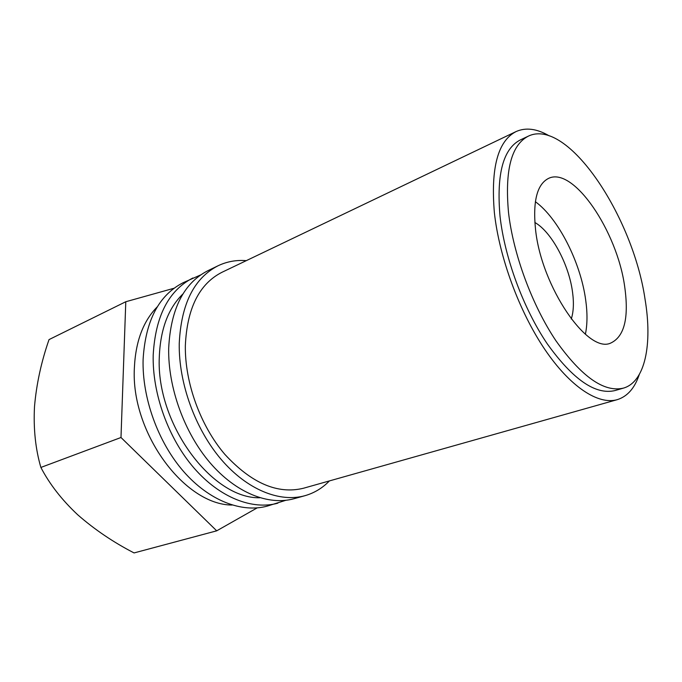 <?xml version="1.0" encoding="UTF-8"?>
<svg xmlns="http://www.w3.org/2000/svg" width="682" height="682" viewBox="0 0 682 682"><rect width="100%" height="100%" fill="white"/><g stroke="black" fill="none" stroke-linecap="round" stroke-linejoin="round"><path stroke-width="1.02" d="M246.313 260.643C236.33 259.842 226.91 261.556 218.07 265.758L207.874 270.711C183.773 283.056 170.713 308.895 168.684 348.212C167.917 387.367 184.31 432.772 210.158 462.908C236.074 493.035 268.699 505.771 293.899 498.747L304.82 495.729C314.24 493.052 322.433 488.116 329.406 480.921M218.07 265.758C194.063 278.068 181.122 304.019 179.238 343.626C178.616 383.062 195.171 428.893 221.104 459.344C247.106 489.795 279.722 502.728 304.82 495.729M200.679 274.914L183.126 282.723C158.821 295.17 145.488 320.711 143.109 359.346C141.992 397.794 157.994 442.175 183.629 471.535C209.331 500.878 241.957 513.154 267.37 506.078L285.715 500.341M192.904 277.983C168.676 290.387 155.445 316.047 153.203 354.955C152.222 393.685 168.377 438.466 194.097 468.125C219.885 497.783 252.519 510.238 277.847 503.18M535.558 229.672C541.491 287.028 587.858 354.214 610.782 343.037C624.473 336.567 629.094 317.684 624.652 286.389C617.091 231.266 573.485 166.289 548.652 178.343C537.041 184.157 532.676 201.267 535.558 229.672M585.378 334.265C587.407 324.521 587.517 313.115 585.693 300.063C580.68 262.519 558.422 218.411 535.37 201.71M528.328 136.153L520.349 139.921C503.18 148.727 496.402 174.115 500.008 216.083C504.586 257.625 523.367 308.477 547.16 343.677C572.863 379.507 595.437 395.142 614.9 390.581L623.382 388.135C645.206 381.963 652.58 344.18 645.07 299.381C633.032 216.22 567.398 117.253 528.328 136.153C511.329 144.882 504.723 170.312 508.508 212.452C513.256 254.173 532.148 305.323 555.941 340.77C581.627 376.848 604.107 392.636 623.382 388.135M157.337 306.772C143.297 320.975 135.641 341.298 134.38 367.743C130.569 432.414 184.532 505.064 232.136 505.047M182.964 293.933C168.292 308.162 160.398 329.184 159.298 357.001C155.965 423.829 212.153 499.071 259.851 497.758M549.172 135.829C536.836 128.651 525.805 127.236 516.069 131.566L222.025 272.263C199.255 283.823 187.021 308.332 185.342 345.774C184.848 382.841 200.448 425.79 224.813 454.323C251.453 483.248 277.685 494.552 303.499 488.235L617.201 399.678C627.372 396.506 634.72 388.152 639.247 374.614M516.069 131.566C497.869 140.961 490.639 167.951 494.365 212.554C499.164 256.978 519.249 311.555 544.739 349.303C570.28 387.078 598.404 405.099 617.201 399.678M571.26 319.023C573.553 311.913 573.988 303.021 572.565 292.339C569.069 264.676 551.525 231.778 534.841 222.477M257.14 507.902L216.706 530.826L134.064 552.932C113.331 542.233 94.534 529.513 77.68 514.757C61.815 499.872 49.547 484.101 40.877 467.443C35.49 449.003 33.358 428.722 34.501 406.608C36.444 384.137 41.287 361.801 49.036 339.593L125.786 301.734L174.046 288.247M216.706 530.826L120.987 437.503L125.786 301.734M40.877 467.443L120.987 437.503"/></g></svg>
